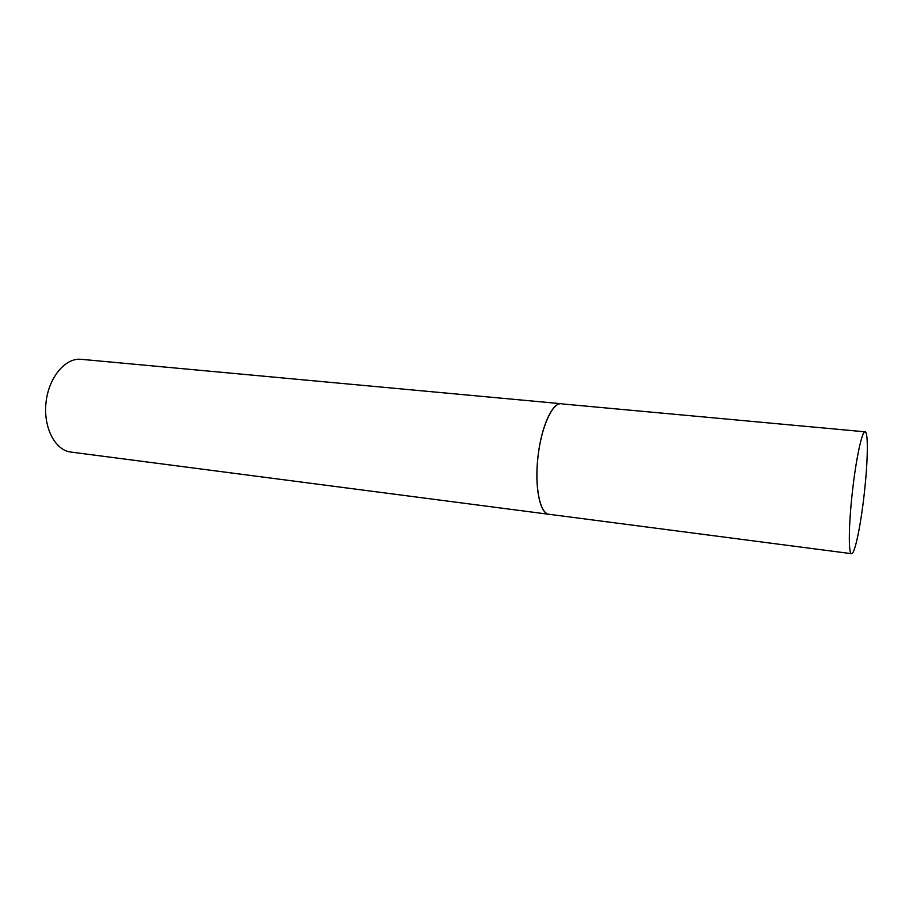 <?xml version="1.0" encoding="UTF-8"?>
<svg xmlns="http://www.w3.org/2000/svg" width="913" height="913" viewBox="0 0 913 913"><rect width="100%" height="100%" fill="white"/><g stroke="black" fill="none" stroke-linecap="round" stroke-linejoin="round"><path stroke-width="1.37" d="M538.065 456.009C534.299 486.378 539.834 513.939 548.987 514.304C539.982 513.517 534.539 487.131 537.94 457.105C541.226 427.056 552.331 402.507 561.29 403.729C552.513 402.165 541.363 426.394 538.065 456.009M852.502 490.886C848.622 524.541 848.314 554.202 851.532 553.689C854.728 554.545 860.662 526.014 864.166 494.526C867.875 462.298 868.491 431.666 865.102 431.826C862.134 430.708 856.154 458.086 852.502 490.886M549.443 514.339L851.532 553.689M865.102 431.826L562.385 403.945M548.987 514.304L70.792 452.049C55.065 450.303 43.151 427.341 46.038 402.348C48.72 377.343 65.394 357.565 81.109 359.311L561.29 403.729"/></g></svg>
